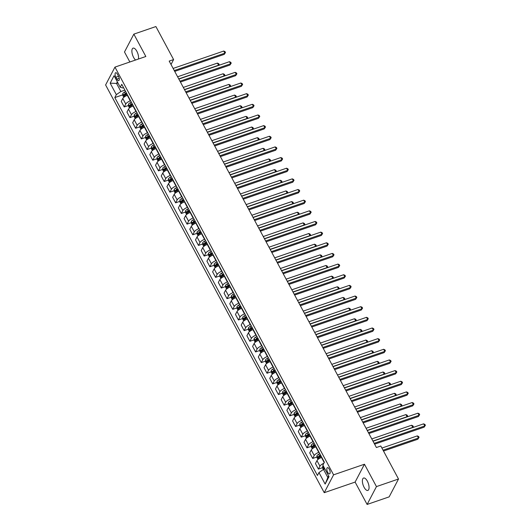 <?xml version="1.0" encoding="UTF-8"?>
<svg xmlns="http://www.w3.org/2000/svg" width="531" height="531" viewBox="0 0 531 531"><rect width="100%" height="100%" fill="white"/><g stroke="black" fill="none" stroke-linecap="round" stroke-linejoin="round"><path stroke-width="0.8" d="M367.339 481.146A6.558 2.721 -109 0 0 363.596 478.026A6.558 2.721 -109 0 0 364.107 487.319A6.558 2.721 -109 0 0 367.857 490.438A6.558 2.721 -109 0 0 367.339 481.146M138.418 59.047A6.558 2.721 -109 0 0 136.839 51.255A6.558 2.721 -109 0 0 133.089 48.142A6.558 2.721 -109 0 0 133.606 57.434A6.558 2.721 -109 0 0 135.591 60.016M329.3 469.225A3.279 1.361 -109 0 0 327.421 467.665A3.279 1.361 -109 0 0 327.68 472.311A3.279 1.361 -109 0 0 329.552 473.871A3.279 1.361 -109 0 0 329.3 469.225M367.107 504.45L376.452 486.595L364.458 464.227L355.113 482.082L367.107 504.45L389.157 496.87L398.509 479.015L380.807 446L376.393 447.514L169.19 61.085L173.604 59.572L155.895 26.55L133.845 34.13L124.493 51.985L129.856 61.988M355.113 482.082L324.235 492.688L105.609 84.96L114.961 67.105L333.581 474.833L324.235 492.688M115.891 77.227L116.893 79.106A3.179 1.321 -109 0 0 118.712 80.612A3.179 1.321 -109 0 0 118.459 76.112L117.457 74.24A3.179 1.321 -109 0 0 115.639 72.727A3.179 1.321 -109 0 0 115.891 77.227L118.566 76.311M117.351 81.86L116.535 83.42L120.876 91.518L116.335 94.657L114.809 97.578L317.438 475.484L318.965 472.563L323.505 469.424L327.846 477.522L328.662 475.962M116.335 94.657L110.169 83.155L114.059 75.721L120.225 87.23L122.747 87.947L123.557 87.668M318.965 472.563L325.138 484.073L329.028 476.639L322.861 465.136L324.388 462.216L121.758 84.31L120.225 87.23M376.452 486.595L398.509 479.015M364.458 464.227L333.581 474.833M114.961 67.105L145.839 56.492L133.845 34.13M171.022 64.497L173.604 59.572M117.928 82.942L116.535 83.42L110.169 83.155M124.885 90.137L120.876 91.518M127.626 95.255L127.321 95.354A4.102 1.361 151.8 0 0 122.78 98.501L121.254 101.421L124.221 106.957L128.475 105.496M130.593 100.79L130.294 100.897A4.102 1.361 151.8 0 0 125.754 104.036L124.221 106.957M133.334 105.901L133.035 106.008A4.102 1.361 151.8 0 0 128.495 109.147L126.962 112.068L129.936 117.61L134.19 116.15M136.308 111.444L136.002 111.543A4.102 1.361 151.8 0 0 131.462 114.689L129.936 117.61M139.049 116.554L138.744 116.661A4.102 1.361 151.8 0 0 134.204 119.8L132.677 122.721L135.644 128.256L139.899 126.796M142.016 122.09L141.711 122.196A4.102 1.361 151.8 0 0 137.177 125.343L135.644 128.256M144.757 127.208L144.452 127.307A4.102 1.361 151.8 0 0 139.918 130.453L138.385 133.374L141.359 138.91L145.613 137.449M147.724 132.743L147.426 132.85A4.102 1.361 151.8 0 0 142.885 135.989L141.359 138.91M150.465 137.854L150.167 137.96A4.102 1.361 151.8 0 0 145.627 141.107L144.1 144.02L147.067 149.563L151.322 148.103M153.439 143.397L153.134 143.503A4.102 1.361 151.8 0 0 148.594 146.642L147.067 149.563M156.18 148.507L155.875 148.614A4.102 1.361 151.8 0 0 151.335 151.753L149.808 154.674L152.782 160.216L157.037 158.749M159.147 154.05L158.849 154.149A4.102 1.361 151.8 0 0 154.309 157.295L152.782 160.216M161.889 159.161L161.59 159.26A4.102 1.361 151.8 0 0 157.05 162.406L155.523 165.327L158.49 170.863L162.745 169.402M164.862 164.696L164.557 164.802A4.102 1.361 151.8 0 0 160.017 167.942L158.49 170.863M167.604 169.814L167.298 169.913A4.102 1.361 151.8 0 0 162.758 173.06L161.232 175.98L164.198 181.516L168.453 180.055M170.57 175.349L170.272 175.456A4.102 1.361 151.8 0 0 165.732 178.595L164.198 181.516M173.312 180.46L173.013 180.567A4.102 1.361 151.8 0 0 168.473 183.706L166.94 186.627L169.913 192.169L174.168 190.709M176.285 186.003L175.98 186.102A4.102 1.361 151.8 0 0 171.44 189.248L169.913 192.169M179.027 191.114L178.721 191.22A4.102 1.361 151.8 0 0 174.181 194.359L172.655 197.28L175.622 202.815L179.876 201.355M181.994 196.649L181.695 196.755A4.102 1.361 151.8 0 0 177.155 199.902L175.622 202.815M184.735 201.767L184.436 201.866A4.102 1.361 151.8 0 0 179.896 205.012L178.363 207.933L181.336 213.469L185.591 212.008M187.708 207.302L187.403 207.409A4.102 1.361 151.8 0 0 182.863 210.548L181.336 213.469M190.45 212.413L190.144 212.519A4.102 1.361 151.8 0 0 185.604 215.666L184.078 218.58L187.045 224.122L191.299 222.662M193.417 217.956L193.111 218.062A4.102 1.361 151.8 0 0 188.578 221.201L187.045 224.122M196.158 223.066L195.853 223.173A4.102 1.361 151.8 0 0 191.319 226.312L189.786 229.233L192.76 234.775L197.014 233.308M199.125 228.609L198.826 228.708A4.102 1.361 151.8 0 0 194.286 231.855L192.76 234.775M201.866 233.72L201.568 233.826A4.102 1.361 151.8 0 0 197.028 236.965L195.501 239.886L198.468 245.422L202.723 243.961M204.84 239.255L204.535 239.362A4.102 1.361 151.8 0 0 199.995 242.501L198.468 245.422M207.581 244.373L207.276 244.472A4.102 1.361 151.8 0 0 202.736 247.619L201.209 250.539L204.183 256.075L208.437 254.614M210.548 249.909L210.249 250.015A4.102 1.361 151.8 0 0 205.709 253.154L204.183 256.075M213.289 255.019L212.991 255.126A4.102 1.361 151.8 0 0 208.451 258.265L206.924 261.186L209.891 266.728L214.146 265.268M216.263 260.562L215.958 260.661A4.102 1.361 151.8 0 0 211.418 263.807L209.891 266.728M219.004 265.673L218.699 265.779A4.102 1.361 151.8 0 0 214.159 268.918L212.632 271.839L215.599 277.374L219.854 275.914M221.971 271.208L221.673 271.314A4.102 1.361 151.8 0 0 217.133 274.461L215.599 277.374M224.713 276.326L224.414 276.425A4.102 1.361 151.8 0 0 219.874 279.571L218.341 282.492L221.314 288.028L225.569 286.567M227.686 281.861L227.381 281.968A4.102 1.361 151.8 0 0 222.841 285.107L221.314 288.028M230.427 286.972L230.122 287.079A4.102 1.361 151.8 0 0 225.582 290.225L224.055 293.139L227.022 298.681L231.277 297.221M233.394 292.515L233.096 292.621A4.102 1.361 151.8 0 0 228.556 295.76L227.022 298.681M236.136 297.625L235.837 297.732A4.102 1.361 151.8 0 0 231.297 300.871L229.764 303.792L232.737 309.334L236.992 307.867M239.109 303.168L238.804 303.267A4.102 1.361 151.8 0 0 234.264 306.414L232.737 309.334M241.851 308.279L241.545 308.385A4.102 1.361 151.8 0 0 237.005 311.524L235.479 314.445L238.446 319.981L242.7 318.52M244.818 313.814L244.512 313.921A4.102 1.361 151.8 0 0 239.972 317.06L238.446 319.981M247.559 318.932L247.254 319.031A4.102 1.361 151.8 0 0 242.72 322.178L241.187 325.098L244.16 330.634L248.415 329.174M250.526 324.468L250.227 324.574A4.102 1.361 151.8 0 0 245.687 327.713L244.16 330.634M253.267 329.578L252.968 329.685A4.102 1.361 151.8 0 0 248.428 332.824L246.902 335.745L249.869 341.287L254.123 339.827M256.241 335.121L255.935 335.22A4.102 1.361 151.8 0 0 251.395 338.366L249.869 341.287M258.982 340.232L258.677 340.338A4.102 1.361 151.8 0 0 254.137 343.477L252.61 346.398L255.584 351.934L259.832 350.473M261.949 345.767L261.65 345.873A4.102 1.361 151.8 0 0 257.11 349.02L255.584 351.934M264.69 350.885L264.392 350.984A4.102 1.361 151.8 0 0 259.851 354.131L258.325 357.051L261.292 362.587L265.546 361.126M267.664 356.42L267.358 356.527A4.102 1.361 151.8 0 0 262.818 359.666L261.292 362.587M270.405 361.531L270.1 361.638A4.102 1.361 151.8 0 0 265.56 364.784L264.033 367.698L267 373.24L271.255 371.78M273.372 367.074L273.073 367.18A4.102 1.361 151.8 0 0 268.533 370.319L267 373.24M276.113 372.185L275.815 372.291A4.102 1.361 151.8 0 0 271.275 375.43L269.741 378.351L272.715 383.893L276.97 382.426M279.087 377.727L278.782 377.826A4.102 1.361 151.8 0 0 274.242 380.973L272.715 383.893M281.828 382.838L281.523 382.944A4.102 1.361 151.8 0 0 276.983 386.083L275.456 389.004L278.423 394.54L282.678 393.079M284.795 388.373L284.49 388.48A4.102 1.361 151.8 0 0 279.956 391.619L278.423 394.54M287.536 393.491L287.231 393.59A4.102 1.361 151.8 0 0 282.698 396.737L281.164 399.657L284.138 405.193L288.393 403.733M290.503 399.027L290.205 399.133A4.102 1.361 151.8 0 0 285.665 402.272L284.138 405.193M293.251 404.137L292.946 404.244A4.102 1.361 151.8 0 0 288.406 407.383L286.879 410.304L289.846 415.846L294.101 414.386M296.218 409.68L295.913 409.779A4.102 1.361 151.8 0 0 291.373 412.926L289.846 415.846M298.96 414.791L298.654 414.897A4.102 1.361 151.8 0 0 294.114 418.036L292.588 420.957L295.561 426.493L299.816 425.032M301.927 420.326L301.628 420.433A4.102 1.361 151.8 0 0 297.088 423.579L295.561 426.493M304.668 425.444L304.369 425.543A4.102 1.361 151.8 0 0 299.829 428.69L298.303 431.61L301.269 437.146L305.524 435.685M307.641 430.98L307.336 431.086A4.102 1.361 151.8 0 0 302.796 434.225L301.269 437.146M310.383 436.09L310.077 436.197A4.102 1.361 151.8 0 0 305.537 439.343L304.011 442.257L306.978 447.799L311.232 446.339M313.35 441.633L313.051 441.739A4.102 1.361 151.8 0 0 308.511 444.878L306.978 447.799M316.091 446.744L315.792 446.85A4.102 1.361 151.8 0 0 311.252 449.989L309.719 452.91L312.693 458.452L316.947 456.985M319.065 452.286L318.759 452.385A4.102 1.361 151.8 0 0 314.219 455.532L312.693 458.452M321.806 457.397L321.501 457.503A4.102 1.361 151.8 0 0 316.961 460.642L315.434 463.563L318.401 469.099L322.656 467.638M324.899 468.946L323.505 469.424M114.809 97.578L122.767 94.843M323.83 463.284A4.102 1.361 151.8 0 0 319.934 466.178L318.401 469.099M325.138 484.073L327.846 477.522M174.719 71.386L224.255 54.368L224.885 53.166L174.268 70.557M223.743 51.036L225.038 51.64L225.496 52.496L224.885 53.166L223.743 51.036L173.126 68.426M225.496 52.496L224.255 54.368M123.809 97.326L122.754 95.354L122.8 93.536A2.715 0.903 -28.2 0 1 124.407 92.129L125.575 91.432M126.444 93.051L125.27 93.748A2.715 0.903 151.8 0 0 123.969 94.757L124.519 95.779A2.715 0.903 -28.2 0 1 125.82 94.77L126.995 94.073M123.969 94.757L125.236 94.319A1.381 0.458 -28.2 0 1 125.628 94.053L126.657 93.449M178.748 78.907L218.566 65.227L217.425 63.096L177.606 76.776M218.44 65.466L219.184 64.556L218.679 65.386M217.425 63.096L218.726 63.707L219.184 64.556M180.427 82.039L229.963 65.021L230.593 63.813L179.982 81.203M229.452 61.682L230.753 62.293L231.211 63.143L230.593 63.813L229.452 61.682L178.841 79.073M231.211 63.143L229.963 65.021M186.142 92.693L235.671 75.674L236.308 74.466L185.691 91.856M235.167 72.335L236.461 72.946L236.919 73.796L236.308 74.466L235.167 72.335L184.549 89.726M236.919 73.796L235.671 75.674M191.85 103.346L241.386 86.327L242.017 85.119L191.399 102.51M240.875 82.989L242.176 83.593L242.634 84.449L242.017 85.119L240.875 82.989L190.257 100.379M242.634 84.449L241.386 86.327M129.524 107.979L128.462 106.001L128.515 104.189A2.715 0.903 -28.2 0 1 130.115 102.782L131.29 102.085M132.159 103.704L130.984 104.401A2.715 0.903 151.8 0 0 129.677 105.403L130.228 106.426A2.715 0.903 -28.2 0 1 131.529 105.423L132.704 104.726M129.677 105.403L130.951 104.972A1.381 0.458 -28.2 0 1 131.336 104.707L132.365 104.096M184.463 89.56L224.274 75.88L223.133 73.749L183.314 87.429M224.155 76.119L224.892 75.21L224.394 76.039M223.133 73.749L224.434 74.36L224.892 75.21M135.232 118.632L134.177 116.654L134.224 114.835A2.715 0.903 -28.2 0 1 135.823 113.428L136.998 112.738M137.868 114.357L136.693 115.048A2.715 0.903 151.8 0 0 135.392 116.057L135.936 117.079A2.715 0.903 -28.2 0 1 137.244 116.07L138.418 115.38M135.392 116.057L136.659 115.619A1.381 0.458 -28.2 0 1 137.051 115.36L138.08 114.749M190.171 100.213L229.989 86.533L228.848 84.402L189.029 98.082M229.863 86.772L230.6 85.863L230.102 86.686M228.848 84.402L230.149 85.006L230.6 85.863M140.947 129.279L139.885 127.307L139.938 125.489A2.715 0.903 -28.2 0 1 141.538 124.081L142.713 123.391M143.576 125.004L142.408 125.701A2.715 0.903 151.8 0 0 141.1 126.71L141.651 127.732A2.715 0.903 -28.2 0 1 142.952 126.723L144.127 126.033M141.1 126.71L142.368 126.272A1.381 0.458 -28.2 0 1 142.759 126.006L143.788 125.402M195.879 110.866L235.698 97.18L234.556 95.056L194.738 108.736M235.572 97.425L236.315 96.509L235.817 97.339M234.556 95.056L235.857 95.66L236.315 96.509M197.559 113.992L247.094 96.974L247.725 95.772L197.114 113.156M246.583 93.642L247.884 94.246L248.342 95.095L247.725 95.772L246.583 93.642L195.972 111.032M248.342 95.095L247.094 96.974M146.656 139.932L145.6 137.96L145.647 136.142A2.715 0.903 -28.2 0 1 147.246 134.735L148.421 134.038M149.291 135.657L148.116 136.354A2.715 0.903 151.8 0 0 146.815 137.363L147.359 138.385A2.715 0.903 -28.2 0 1 148.667 137.376L149.835 136.679M146.815 137.363L148.083 136.925A1.381 0.458 -28.2 0 1 148.474 136.659L149.503 136.049M201.594 121.513L241.413 107.833L240.271 105.702L200.452 119.382M241.286 108.072L242.023 107.162L241.525 107.992M240.271 105.702L241.572 106.313L242.023 107.162M203.273 124.646L252.809 107.627L253.44 106.419L202.822 123.809M252.298 104.288L253.599 104.899L254.057 105.749L253.44 106.419L252.298 104.288L201.68 121.679M254.057 105.749L252.809 107.627M208.982 135.299L258.517 118.28L259.148 117.072L208.537 134.462M258.006 114.942L259.307 115.546L259.765 116.402L259.148 117.072L258.006 114.942L207.395 132.332M259.765 116.402L258.517 118.28M214.697 145.945L264.232 128.927L264.863 127.725L214.245 145.116M263.721 125.595L265.022 126.199L265.473 127.055L264.863 127.725L263.721 125.595L213.104 142.985M265.473 127.055L264.232 128.927M220.405 156.599L269.94 139.58L270.571 138.372L219.96 155.762M269.429 136.241L270.73 136.852L271.188 137.702L270.571 138.372L269.429 136.241L218.818 153.632M271.188 137.702L269.94 139.58M226.12 167.252L275.655 150.233L276.286 149.025L225.668 166.415M275.144 146.895L276.439 147.505L276.897 148.355L276.286 149.025L275.144 146.895L224.527 164.285M276.897 148.355L275.655 150.233M152.37 150.585L151.308 148.607L151.355 146.795A2.715 0.903 -28.2 0 1 152.961 145.381L154.136 144.691M154.999 146.31L153.831 147.001A2.715 0.903 151.8 0 0 152.523 148.01L153.074 149.032A2.715 0.903 -28.2 0 1 154.375 148.023L155.55 147.333M152.523 148.01L153.791 147.578A1.381 0.458 -28.2 0 1 154.182 147.313L155.211 146.702M207.302 132.166L247.121 118.486L245.979 116.355L206.161 130.035M246.995 118.725L247.738 117.816L247.24 118.639M245.979 116.355L247.28 116.959L247.738 117.816M158.079 161.232L157.017 159.26L157.07 157.441A2.715 0.903 -28.2 0 1 158.669 156.034L159.844 155.344M160.714 156.964L159.539 157.654A2.715 0.903 151.8 0 0 158.238 158.663L158.782 159.685A2.715 0.903 -28.2 0 1 160.09 158.676L161.258 157.986M158.238 158.663L159.506 158.225A1.381 0.458 -28.2 0 1 159.891 157.966L160.926 157.355M213.017 142.819L252.836 129.139L251.694 127.009L211.876 140.688M252.71 129.378L253.446 128.469L252.948 129.292M251.694 127.009L252.988 127.613L253.446 128.469M163.787 171.885L162.732 169.913L162.778 168.095A2.715 0.903 -28.2 0 1 164.384 166.688L165.553 165.991M166.422 167.61L165.247 168.307A2.715 0.903 151.8 0 0 163.946 169.316L164.497 170.338A2.715 0.903 -28.2 0 1 165.798 169.329L166.973 168.632M163.946 169.316L165.214 168.878A1.381 0.458 -28.2 0 1 165.606 168.612L166.634 168.008M218.726 153.466L258.544 139.786L257.402 137.655L217.584 151.335M258.418 140.025L259.161 139.115L258.663 139.945M257.402 137.655L258.703 138.266L259.161 139.115M169.502 182.538L168.44 180.56L168.493 178.748A2.715 0.903 -28.2 0 1 170.093 177.341L171.267 176.644M172.137 178.263L170.962 178.96A2.715 0.903 151.8 0 0 169.654 179.963L170.205 180.985A2.715 0.903 -28.2 0 1 171.513 179.982L172.681 179.286M169.654 179.963L170.929 179.531A1.381 0.458 -28.2 0 1 171.314 179.266L172.343 178.655M224.44 164.119L264.259 150.439L263.11 148.308L223.299 161.988M264.133 150.678L264.869 149.769L264.372 150.598M263.11 148.308L264.411 148.919L264.869 149.769M175.21 193.191L174.155 191.213L174.201 189.394A2.715 0.903 -28.2 0 1 175.807 187.987L176.976 187.297M177.845 188.917L176.67 189.607A2.715 0.903 151.8 0 0 175.369 190.616L175.914 191.638A2.715 0.903 -28.2 0 1 177.221 190.629L178.396 189.939M175.369 190.616L176.637 190.178A1.381 0.458 -28.2 0 1 177.029 189.919L178.058 189.308M230.149 174.772L269.967 161.092L268.825 158.961L229.007 172.641M269.841 161.331L270.584 160.422L270.08 161.245M268.825 158.961L270.126 159.565L270.584 160.422M231.828 177.905L281.364 160.886L281.994 159.678L231.383 177.069M280.853 157.548L282.153 158.152L282.611 159.008L281.994 159.678L280.853 157.548L230.235 174.938M282.611 159.008L281.364 160.886M180.925 203.838L179.863 201.866L179.916 200.048A2.715 0.903 -28.2 0 1 181.516 198.64L182.691 197.95M183.56 199.563L182.385 200.26A2.715 0.903 151.8 0 0 181.078 201.269L181.629 202.291A2.715 0.903 -28.2 0 1 182.929 201.282L184.104 200.592M181.078 201.269L182.352 200.831A1.381 0.458 -28.2 0 1 182.737 200.565L183.766 199.961M235.864 185.425L275.675 171.739L274.534 169.615L234.715 183.295M275.556 171.984L276.293 171.068L275.795 171.898M274.534 169.615L275.835 170.219L276.293 171.068M237.543 188.551L287.072 171.533L287.709 170.332L237.091 187.715M286.561 168.201L287.862 168.805L288.32 169.654L287.709 170.332L286.561 168.201L235.95 185.591M288.32 169.654L287.072 171.533M186.633 214.491L185.578 212.519L185.624 210.701A2.715 0.903 -28.2 0 1 187.224 209.294L188.399 208.597M189.268 210.216L188.093 210.913A2.715 0.903 151.8 0 0 186.793 211.922L187.337 212.944A2.715 0.903 -28.2 0 1 188.644 211.935L189.819 211.238M186.793 211.922L188.06 211.484A1.381 0.458 -28.2 0 1 188.452 211.219L189.481 210.608M241.572 196.072L281.39 182.392L280.249 180.261L240.43 193.941M281.264 182.631L282.001 181.721L281.503 182.551M280.249 180.261L281.549 180.872L282.001 181.721M243.251 199.205L292.787 182.186L293.417 180.978L242.8 198.368M292.276 178.847L293.577 179.458L294.035 180.308L293.417 180.978L292.276 178.847L241.658 196.238M294.035 180.308L292.787 182.186M192.348 225.144L191.286 223.166L191.339 221.354A2.715 0.903 -28.2 0 1 192.939 219.94L194.114 219.25M194.977 220.869L193.808 221.56A2.715 0.903 151.8 0 0 192.501 222.569L193.052 223.591A2.715 0.903 -28.2 0 1 194.353 222.582L195.527 221.892M192.501 222.569L193.769 222.137A1.381 0.458 -28.2 0 1 194.16 221.872L195.189 221.261M247.28 206.725L287.098 193.045L285.957 190.914L246.138 204.594M286.972 193.284L287.716 192.375L287.218 193.198M285.957 190.914L287.258 191.518L287.716 192.375M248.959 209.858L298.495 192.839L299.126 191.631L248.515 209.022M297.984 189.501L299.285 190.105L299.743 190.961L299.126 191.631L297.984 189.501L247.373 206.891M299.743 190.961L298.495 192.839M198.056 235.791L197.001 233.819L197.047 232.001A2.715 0.903 -28.2 0 1 198.647 230.593L199.822 229.903M200.691 231.523L199.517 232.213A2.715 0.903 151.8 0 0 198.216 233.222L198.76 234.244A2.715 0.903 -28.2 0 1 200.068 233.235L201.236 232.545M198.216 233.222L199.483 232.784A1.381 0.458 -28.2 0 1 199.875 232.525L200.904 231.914M252.995 217.378L292.813 203.698L291.672 201.568L251.853 215.247M292.687 203.937L293.424 203.028L292.926 203.851M291.672 201.568L292.966 202.172L293.424 203.028M254.674 220.504L304.21 203.486L304.84 202.284L254.223 219.675M303.699 200.154L305 200.758L305.451 201.614L304.84 202.284L303.699 200.154L253.081 217.544M305.451 201.614L304.21 203.486M203.771 246.444L202.709 244.472L202.756 242.654A2.715 0.903 -28.2 0 1 204.362 241.247L205.537 240.55M206.4 242.169L205.231 242.866A2.715 0.903 151.8 0 0 203.924 243.875L204.475 244.897A2.715 0.903 -28.2 0 1 205.776 243.888L206.951 243.191M203.924 243.875L205.192 243.437A1.381 0.458 -28.2 0 1 205.583 243.171L206.612 242.567M258.703 228.025L298.522 214.345L297.38 212.214L257.562 225.894M298.395 214.584L299.139 213.674L298.641 214.504M297.38 212.214L298.681 212.825L299.139 213.674M260.382 231.158L309.918 214.139L310.549 212.931L259.938 230.321M309.407 210.8L310.708 211.411L311.166 212.261L310.549 212.931L309.407 210.8L258.796 228.191M311.166 212.261L309.918 214.139M209.48 257.097L208.417 255.119L208.471 253.307A2.715 0.903 -28.2 0 1 210.07 251.9L211.245 251.203M212.115 252.822L210.94 253.519A2.715 0.903 151.8 0 0 209.639 254.522L210.183 255.544A2.715 0.903 -28.2 0 1 211.491 254.541L212.659 253.845M209.639 254.522L210.907 254.09A1.381 0.458 -28.2 0 1 211.292 253.825L212.327 253.214M264.418 238.678L304.236 224.998L303.095 222.867L263.276 236.547M304.11 225.237L304.847 224.328L304.349 225.157M303.095 222.867L304.389 223.478L304.847 224.328M266.097 241.811L315.633 224.792L316.264 223.584L265.646 240.974M315.122 221.454L316.423 222.064L316.874 222.914L316.264 223.584L315.122 221.454L264.504 238.844M316.874 222.914L315.633 224.792M271.806 252.464L321.341 235.445L321.972 234.237L271.361 251.628M320.83 232.107L322.131 232.711L322.589 233.567L321.972 234.237L320.83 232.107L270.219 249.497M322.589 233.567L321.341 235.445M277.521 263.11L327.05 246.092L327.687 244.891L277.069 262.274M326.545 242.76L327.839 243.364L328.297 244.214L327.687 244.891L326.545 242.76L275.928 260.15M328.297 244.214L327.05 246.092M283.229 273.764L332.764 256.745L333.395 255.537L282.784 272.927M332.253 253.406L333.554 254.017L334.012 254.867L333.395 255.537L332.253 253.406L281.636 270.797M334.012 254.867L332.764 256.745M288.937 284.417L338.473 267.398L339.11 266.19L288.492 283.581M337.962 264.06L339.263 264.664L339.721 265.52L339.11 266.19L337.962 264.06L287.351 281.45M339.721 265.52L338.473 267.398M294.652 295.063L344.188 278.045L344.818 276.843L294.201 294.234M343.676 274.713L344.977 275.317L345.435 276.173L344.818 276.843L343.676 274.713L293.059 292.103M345.435 276.173L344.188 278.045M300.36 305.717L349.896 288.698L350.526 287.49L299.915 304.88M349.385 285.359L350.686 285.97L351.144 286.82L350.526 287.49L349.385 285.359L298.774 302.75M351.144 286.82L349.896 288.698M306.075 316.37L355.611 299.351L356.241 298.143L305.624 315.533M355.1 296.013L356.401 296.623L356.852 297.473L356.241 298.143L355.1 296.013L304.482 313.403M356.852 297.473L355.611 299.351M311.783 327.023L361.319 310.004L361.95 308.796L311.339 326.187M360.808 306.666L362.109 307.27L362.567 308.126L361.95 308.796L360.808 306.666L310.197 324.056M362.567 308.126L361.319 310.004M317.498 337.67L367.034 320.651L367.664 319.45L317.047 336.833M366.523 317.319L367.817 317.923L368.275 318.773L367.664 319.45L366.523 317.319L315.905 334.709M368.275 318.773L367.034 320.651M323.206 348.323L372.742 331.304L373.373 330.096L322.762 347.486M372.231 327.966L373.532 328.576L373.99 329.426L373.373 330.096L372.231 327.966L321.62 345.356M373.99 329.426L372.742 331.304M328.921 358.976L378.45 341.957L379.088 340.749L328.47 358.14M377.946 338.619L379.24 339.223L379.698 340.079L379.088 340.749L377.946 338.619L327.328 356.009M379.698 340.079L378.45 341.957M334.63 369.622L384.165 352.604L384.796 351.403L334.178 368.793M383.654 349.272L384.955 349.876L385.413 350.732L384.796 351.403L383.654 349.272L333.037 366.662M385.413 350.732L384.165 352.604M340.338 380.276L389.873 363.257L390.504 362.049L339.893 379.439M389.362 359.918L390.663 360.529L391.121 361.379L390.504 362.049L389.362 359.918L338.751 377.309M391.121 361.379L389.873 363.257M346.053 390.929L395.588 373.91L396.219 372.702L345.601 390.093M395.077 370.572L396.378 371.182L396.836 372.032L396.219 372.702L395.077 370.572L344.46 387.962M396.836 372.032L395.588 373.91M351.761 401.582L401.297 384.563L401.927 383.355L351.316 400.746M400.786 381.225L402.086 381.829L402.544 382.685L401.927 383.355L400.786 381.225L350.175 398.615M402.544 382.685L401.297 384.563M357.476 412.229L407.012 395.21L407.642 394.009L357.024 411.392M406.5 391.878L407.801 392.482L408.253 393.332L407.642 394.009L406.5 391.878L355.883 409.268M408.253 393.332L407.012 395.21M363.184 422.882L412.72 405.863L413.35 404.655L362.739 422.045M412.209 402.525L413.51 403.135L413.968 403.985L413.35 404.655L412.209 402.525L361.598 419.915M413.968 403.985L412.72 405.863M215.188 267.75L214.132 265.772L214.179 263.953A2.715 0.903 -28.2 0 1 215.785 262.546L216.953 261.856M217.823 263.476L216.648 264.166A2.715 0.903 151.8 0 0 215.347 265.175L215.898 266.197A2.715 0.903 -28.2 0 1 217.199 265.188L218.374 264.498M215.347 265.175L216.615 264.737A1.381 0.458 -28.2 0 1 217.006 264.478L218.035 263.867M270.126 249.331L309.945 235.651L308.803 233.521L268.985 247.2M309.819 235.89L310.562 234.981L310.064 235.804M308.803 233.521L310.104 234.125L310.562 234.981M220.903 278.397L219.841 276.425L219.894 274.607A2.715 0.903 -28.2 0 1 221.493 273.2L222.668 272.509M223.538 274.122L222.363 274.819A2.715 0.903 151.8 0 0 221.055 275.828L221.606 276.85A2.715 0.903 -28.2 0 1 222.907 275.841L224.082 275.151M221.055 275.828L222.33 275.39A1.381 0.458 -28.2 0 1 222.715 275.124L223.743 274.52M275.841 259.984L315.653 246.298L314.511 244.174L274.7 257.854M315.533 246.543L316.27 245.627L315.772 246.457M314.511 244.174L315.812 244.778L316.27 245.627M226.611 289.05L225.556 287.079L225.602 285.26A2.715 0.903 -28.2 0 1 227.208 283.853L228.376 283.156M229.246 284.775L228.071 285.472A2.715 0.903 151.8 0 0 226.77 286.481L227.314 287.503A2.715 0.903 -28.2 0 1 228.622 286.494L229.797 285.797M226.77 286.481L228.038 286.043A1.381 0.458 -28.2 0 1 228.43 285.778L229.458 285.167M281.549 270.631L321.368 256.951L320.226 254.82L280.408 268.5M321.242 257.19L321.985 256.281L321.481 257.11M320.226 254.82L321.527 255.431L321.985 256.281M232.326 299.703L231.264 297.725L231.317 295.913A2.715 0.903 -28.2 0 1 232.917 294.499L234.091 293.809M234.954 295.428L233.786 296.119A2.715 0.903 151.8 0 0 232.478 297.128L233.029 298.15A2.715 0.903 -28.2 0 1 234.33 297.141L235.505 296.451M232.478 297.128L233.753 296.696A1.381 0.458 -28.2 0 1 234.138 296.431L235.167 295.82M287.258 281.284L327.076 267.604L325.934 265.473L286.116 279.153M326.95 267.843L327.693 266.934L327.196 267.757M325.934 265.473L327.235 266.077L327.693 266.934M238.034 310.35L236.979 308.378L237.025 306.56A2.715 0.903 -28.2 0 1 238.625 305.152L239.8 304.462M240.669 306.082L239.494 306.772A2.715 0.903 151.8 0 0 238.193 307.781L238.738 308.803A2.715 0.903 -28.2 0 1 240.045 307.794L241.22 307.104M238.193 307.781L239.461 307.343A1.381 0.458 -28.2 0 1 239.853 307.084L240.882 306.473M292.973 291.937L332.791 278.257L331.649 276.127L291.831 289.807M332.665 278.496L333.402 277.587L332.904 278.41M331.649 276.127L332.95 276.731L333.402 277.587M243.749 321.003L242.687 319.031L242.733 317.213A2.715 0.903 -28.2 0 1 244.34 315.806L245.514 315.109M246.377 316.728L245.209 317.425A2.715 0.903 151.8 0 0 243.902 318.434L244.452 319.456A2.715 0.903 -28.2 0 1 245.753 318.447L246.928 317.75M243.902 318.434L245.169 317.996A1.381 0.458 -28.2 0 1 245.561 317.73L246.59 317.126M298.681 302.584L338.499 288.904L337.358 286.773L297.539 300.453M338.373 289.143L339.117 288.233L338.619 289.063M337.358 286.773L338.659 287.384L339.117 288.233M249.457 331.656L248.402 329.678L248.448 327.866A2.715 0.903 -28.2 0 1 250.048 326.459L251.223 325.762M252.092 327.381L250.917 328.078A2.715 0.903 151.8 0 0 249.616 329.081L250.161 330.109A2.715 0.903 -28.2 0 1 251.468 329.101L252.637 328.404M249.616 329.081L250.884 328.649A1.381 0.458 -28.2 0 1 251.269 328.384L252.305 327.773M304.396 313.237L344.214 299.557L343.072 297.426L303.254 311.106M344.088 299.796L344.825 298.887L344.327 299.716M343.072 297.426L344.367 298.037L344.825 298.887M255.165 342.309L254.11 340.331L254.157 338.512A2.715 0.903 -28.2 0 1 255.763 337.105L256.931 336.415M257.8 338.035L256.632 338.725A2.715 0.903 151.8 0 0 255.325 339.734L255.876 340.756A2.715 0.903 -28.2 0 1 257.177 339.747L258.351 339.057M255.325 339.734L256.592 339.296A1.381 0.458 -28.2 0 1 256.984 339.037L258.013 338.426M310.104 323.89L349.922 310.21L348.781 308.08L308.962 321.759M349.796 310.449L350.54 309.54L350.042 310.363M348.781 308.08L350.082 308.684L350.54 309.54M260.88 352.956L259.818 350.984L259.871 349.166A2.715 0.903 -28.2 0 1 261.471 347.759L262.646 347.068M263.515 348.681L262.341 349.378A2.715 0.903 151.8 0 0 261.033 350.387L261.584 351.409A2.715 0.903 -28.2 0 1 262.891 350.4L264.06 349.71M261.033 350.387L262.307 349.949A1.381 0.458 -28.2 0 1 262.692 349.683L263.721 349.079M315.819 334.543L355.637 320.857L354.489 318.733L314.677 332.413M355.511 321.102L356.248 320.186L355.75 321.016M354.489 318.733L355.79 319.337L356.248 320.186M266.589 363.609L265.533 361.638L265.58 359.819A2.715 0.903 -28.2 0 1 267.186 358.412L268.354 357.715M269.224 359.334L268.049 360.031A2.715 0.903 151.8 0 0 266.748 361.04L267.299 362.062A2.715 0.903 -28.2 0 1 268.6 361.053L269.775 360.357M266.748 361.04L268.016 360.602A1.381 0.458 -28.2 0 1 268.407 360.337L269.436 359.726M321.527 345.19L361.345 331.51L360.204 329.379L320.385 343.059M361.219 331.749L361.963 330.84L361.465 331.669M360.204 329.379L361.505 329.99L361.963 330.84M272.303 374.262L271.241 372.284L271.295 370.472A2.715 0.903 -28.2 0 1 272.894 369.058L274.069 368.368M274.939 369.988L273.764 370.678A2.715 0.903 151.8 0 0 272.456 371.687L273.007 372.709A2.715 0.903 -28.2 0 1 274.308 371.7L275.483 371.01M272.456 371.687L273.73 371.255A1.381 0.458 -28.2 0 1 274.115 370.99L275.144 370.379M327.242 355.843L367.054 342.163L365.912 340.032L326.094 353.712M366.934 342.402L367.671 341.493L367.173 342.316M365.912 340.032L367.213 340.637L367.671 341.493M278.012 384.915L276.956 382.937L277.003 381.119A2.715 0.903 -28.2 0 1 278.609 379.711L279.777 379.021M280.647 380.641L279.472 381.331A2.715 0.903 151.8 0 0 278.171 382.34L278.715 383.362A2.715 0.903 -28.2 0 1 280.023 382.353L281.198 381.663M278.171 382.34L279.439 381.902A1.381 0.458 -28.2 0 1 279.83 381.643L280.859 381.032M332.95 366.496L372.769 352.816L371.627 350.686L331.809 364.366M372.643 353.055L373.379 352.146L372.881 352.969M371.627 350.686L372.928 351.29L373.379 352.146M283.727 395.562L282.665 393.59L282.718 391.772A2.715 0.903 -28.2 0 1 284.317 390.365L285.492 389.668M286.355 391.287L285.187 391.984A2.715 0.903 151.8 0 0 283.879 392.993L284.43 394.015A2.715 0.903 -28.2 0 1 285.731 393.006L286.906 392.309M283.879 392.993L285.154 392.555A1.381 0.458 -28.2 0 1 285.539 392.29L286.567 391.686M338.659 377.143L378.477 363.463L377.335 361.332L337.517 375.012M378.351 363.702L379.094 362.792L378.596 363.622M377.335 361.332L378.636 361.943L379.094 362.792M289.435 406.215L288.379 404.237L288.426 402.425A2.715 0.903 -28.2 0 1 290.026 401.018L291.2 400.321M292.07 401.94L290.895 402.637A2.715 0.903 151.8 0 0 289.594 403.64L290.138 404.668A2.715 0.903 -28.2 0 1 291.446 403.66L292.614 402.963M289.594 403.64L290.862 403.208A1.381 0.458 -28.2 0 1 291.253 402.943L292.282 402.332M344.373 387.796L384.192 374.116L383.05 371.985L343.232 385.665M384.066 374.355L384.802 373.446L384.305 374.275M383.05 371.985L384.351 372.596L384.802 373.446M295.15 416.868L294.088 414.89L294.134 413.072A2.715 0.903 -28.2 0 1 295.74 411.664L296.915 410.974M297.778 412.594L296.61 413.284A2.715 0.903 151.8 0 0 295.302 414.293L295.853 415.315A2.715 0.903 -28.2 0 1 297.154 414.306L298.329 413.616M295.302 414.293L296.57 413.855A1.381 0.458 -28.2 0 1 296.962 413.596L297.991 412.985M350.082 398.449L389.9 384.769L388.758 382.639L348.94 396.318M389.774 385.008L390.517 384.099L390.019 384.922M388.758 382.639L390.059 383.243L390.517 384.099M300.858 427.515L299.803 425.543L299.849 423.725A2.715 0.903 -28.2 0 1 301.449 422.318L302.624 421.627M303.493 423.24L302.318 423.937A2.715 0.903 151.8 0 0 301.017 424.946L301.562 425.968A2.715 0.903 -28.2 0 1 302.869 424.959L304.037 424.269M301.017 424.946L302.285 424.508A1.381 0.458 -28.2 0 1 302.67 424.242L303.705 423.638M355.797 409.102L395.615 395.416L394.473 393.292L354.655 406.972M395.489 395.661L396.226 394.745L395.728 395.575M394.473 393.292L395.768 393.896L396.226 394.745M306.566 438.168L305.511 436.197L305.557 434.378A2.715 0.903 -28.2 0 1 307.164 432.971L308.332 432.274M309.201 433.893L308.026 434.59A2.715 0.903 151.8 0 0 306.726 435.599L307.276 436.621A2.715 0.903 -28.2 0 1 308.577 435.612L309.752 434.916M306.726 435.599L307.993 435.161A1.381 0.458 -28.2 0 1 308.385 434.896L309.414 434.285M361.505 419.749L401.323 406.069L400.182 403.938L360.363 417.618M401.197 406.308L401.94 405.399L401.443 406.228M400.182 403.938L401.482 404.549L401.94 405.399M312.281 448.821L311.219 446.843L311.272 445.031A2.715 0.903 -28.2 0 1 312.872 443.617L314.047 442.927M314.916 444.547L313.741 445.237A2.715 0.903 151.8 0 0 312.434 446.246L312.985 447.268A2.715 0.903 -28.2 0 1 314.292 446.259L315.46 445.569M312.434 446.246L313.708 445.814A1.381 0.458 -28.2 0 1 314.093 445.549L315.122 444.938M367.22 430.402L407.038 416.722L405.89 414.592L366.078 428.271M406.912 416.961L407.649 416.052L407.151 416.875M405.89 414.592L407.191 415.196L407.649 416.052M368.899 433.535L418.435 416.516L419.065 415.308L368.448 432.699M417.924 413.178L419.218 413.782L419.676 414.638L419.065 415.308L417.924 413.178L367.306 430.568M419.676 414.638L418.435 416.516M317.989 459.474L316.934 457.496L316.98 455.678A2.715 0.903 -28.2 0 1 318.587 454.27L319.755 453.58M320.624 455.2L319.45 455.89A2.715 0.903 151.8 0 0 318.149 456.899L318.7 457.921A2.715 0.903 -28.2 0 1 320.001 456.912L321.175 456.222M318.149 456.899L319.416 456.461A1.381 0.458 -28.2 0 1 319.808 456.202L320.837 455.591M372.928 441.055L412.746 427.375L411.605 425.245L371.786 438.925M412.62 427.614L413.364 426.705L412.859 427.528M411.605 425.245L412.906 425.849L413.364 426.705M374.607 444.181L424.143 427.163L424.773 425.962L374.163 443.352M423.632 423.831L424.933 424.435L425.391 425.291L424.773 425.962L423.632 423.831L373.014 441.221M425.391 425.291L424.143 427.163M323.379 469.517L322.642 468.15L322.695 466.331A2.715 0.903 -28.2 0 1 323.18 465.74M383.501 451.025L417.824 439.23L418.455 438.022L417.313 435.891L381.908 448.058M324.049 467.36A2.715 0.903 151.8 0 0 323.857 467.552L324.408 468.574A2.715 0.903 -28.2 0 1 324.6 468.382M383.05 450.188L418.455 438.022L419.072 437.352L417.824 439.23M417.313 435.891L418.614 436.502L419.072 437.352M130.294 100.897L127.321 95.354M136.002 111.543L133.035 106.008M141.711 122.196L138.744 116.661M147.426 132.85L144.452 127.307M153.134 143.503L150.167 137.96M158.849 154.149L155.875 148.614M164.557 164.802L161.59 159.26M170.272 175.456L167.298 169.913M175.98 186.102L173.013 180.567M181.695 196.755L178.721 191.22M187.403 207.409L184.436 201.866M193.111 218.062L190.144 212.519M198.826 228.708L195.853 223.173M204.535 239.362L201.568 233.826M210.249 250.015L207.276 244.472M215.958 260.661L212.991 255.126M221.673 271.314L218.699 265.779M227.381 281.968L224.414 276.425M233.096 292.621L230.122 287.079M238.804 303.267L235.837 297.732M244.512 313.921L241.545 308.385M250.227 324.574L247.254 319.031M255.935 335.22L252.968 329.685M261.65 345.873L258.677 340.338M267.358 356.527L264.392 350.984M273.073 367.18L270.1 361.638M278.782 377.826L275.815 372.291M284.49 388.48L281.523 382.944M290.205 399.133L287.231 393.59M295.913 409.779L292.946 404.244M301.628 420.433L298.654 414.897M307.336 431.086L304.369 425.543M313.051 441.739L310.077 436.197M318.759 452.385L315.792 446.85M324.209 462.554L321.501 457.503M125.754 104.036L122.78 98.501M131.462 114.689L128.495 109.147M137.177 125.343L134.204 119.8M142.885 135.989L139.918 130.453M148.594 146.642L145.627 141.107M154.309 157.295L151.335 151.753M160.017 167.942L157.05 162.406M165.732 178.595L162.758 173.06M171.44 189.248L168.473 183.706M177.155 199.902L174.181 194.359M182.863 210.548L179.896 205.012M188.578 221.201L185.604 215.666M194.286 231.855L191.319 226.312M199.995 242.501L197.028 236.965M205.709 253.154L202.736 247.619M211.418 263.807L208.451 258.265M217.133 274.461L214.159 268.918M222.841 285.107L219.874 279.571M228.556 295.76L225.582 290.225M234.264 306.414L231.297 300.871M239.972 317.06L237.005 311.524M245.687 327.713L242.72 322.178M251.395 338.366L248.428 332.824M257.11 349.02L254.137 343.477M262.818 359.666L259.851 354.131M268.533 370.319L265.56 364.784M274.242 380.973L271.275 375.43M279.956 391.619L276.983 386.083M285.665 402.272L282.698 396.737M291.373 412.926L288.406 407.383M297.088 423.579L294.114 418.036M302.796 434.225L299.829 428.69M308.511 444.878L305.537 439.343M314.219 455.532L311.252 449.989M319.934 466.178L316.961 460.642M119.216 78.309L116.893 79.106M122.8 93.582L124.519 96.788M125.82 94.77L126.345 95.746M124.407 92.129L125.27 93.748M128.509 104.235L130.228 107.435M131.529 105.423L132.06 106.399M130.115 102.782L130.984 104.401M134.224 114.882L135.943 118.088M137.244 116.07L137.768 117.052M135.823 113.428L136.693 115.048M139.932 125.535L141.651 128.741M142.952 126.723L143.476 127.699M141.538 124.081L142.408 125.701M145.647 136.188L147.366 139.394M148.667 137.376L149.191 138.352M147.246 134.735L148.116 136.354M151.355 146.835L153.074 150.041M154.375 148.023L154.899 149.005M152.961 145.381L153.831 147.001M157.07 157.488L158.789 160.694M160.09 158.676L160.614 159.658M158.669 156.034L159.539 157.654M162.778 168.141L164.497 171.347M165.798 169.329L166.322 170.305M164.384 166.688L165.247 168.307M168.486 178.794L170.205 181.994M171.513 179.982L172.037 180.958M170.093 177.341L170.962 178.96M174.201 189.441L175.92 192.647M177.221 190.629L177.746 191.611M175.807 187.987L176.67 189.607M179.909 200.094L181.629 203.3M182.929 201.282L183.454 202.265M181.516 198.64L182.385 200.26M185.624 210.747L187.343 213.953M188.644 211.935L189.169 212.911M187.224 209.294L188.093 210.913M191.333 221.394L193.052 224.6M194.353 222.582L194.877 223.564M192.939 219.94L193.808 221.56M197.047 232.047L198.767 235.253M200.068 233.235L200.592 234.217M198.647 230.593L199.517 232.213M202.756 242.7L204.475 245.906M205.776 243.888L206.3 244.864M204.362 241.247L205.231 242.866M208.471 253.353L210.19 256.553M211.491 254.541L212.015 255.517M210.07 251.9L210.94 253.519M214.179 264L215.898 267.206M217.199 265.188L217.723 266.17M215.785 262.546L216.648 264.166M219.887 274.653L221.606 277.859M222.907 275.841L223.438 276.824M221.493 273.2L222.363 274.819M225.602 285.306L227.321 288.512M228.622 286.494L229.146 287.47M227.208 283.853L228.071 285.472M231.31 295.953L233.029 299.159M234.33 297.141L234.855 298.123M232.917 294.499L233.786 296.119M237.025 306.606L238.744 309.812M240.045 307.794L240.57 308.776M238.625 305.152L239.494 306.772M242.733 317.259L244.452 320.465M245.753 318.447L246.278 319.423M244.34 315.806L245.209 317.425M248.448 327.912L250.167 331.112M251.468 329.101L251.993 330.076M250.048 326.459L250.917 328.078M254.157 338.559L255.876 341.765M257.177 339.747L257.701 340.729M255.763 337.105L256.632 338.725M259.871 349.212L261.584 352.418M262.891 350.4L263.416 351.383M261.471 347.759L262.341 349.378M265.58 359.865L267.299 363.071M268.6 361.053L269.124 362.029M267.186 358.412L268.049 360.031M271.288 370.512L273.007 373.718M274.308 371.7L274.839 372.682M272.894 369.058L273.764 370.678M277.003 381.165L278.722 384.371M280.023 382.353L280.547 383.336M278.609 379.711L279.472 381.331M282.711 391.818L284.43 395.024M285.731 393.006L286.255 393.982M284.317 390.365L285.187 391.984M288.426 402.471L290.145 405.671M291.446 403.66L291.97 404.635M290.026 401.018L290.895 402.637M294.134 413.118L295.853 416.324M297.154 414.306L297.679 415.288M295.74 411.664L296.61 413.284M299.849 423.771L301.568 426.977M302.869 424.959L303.393 425.942M301.449 422.318L302.318 423.937M305.557 434.424L307.276 437.63M308.577 435.612L309.102 436.588M307.164 432.971L308.026 434.59M311.272 445.071L312.985 448.277M314.292 446.259L314.817 447.241M312.872 443.617L313.741 445.237M316.98 455.724L318.7 458.93M320.001 456.912L320.525 457.895M318.587 454.27L319.45 455.89M322.689 466.377L324.195 469.185"/></g></svg>
